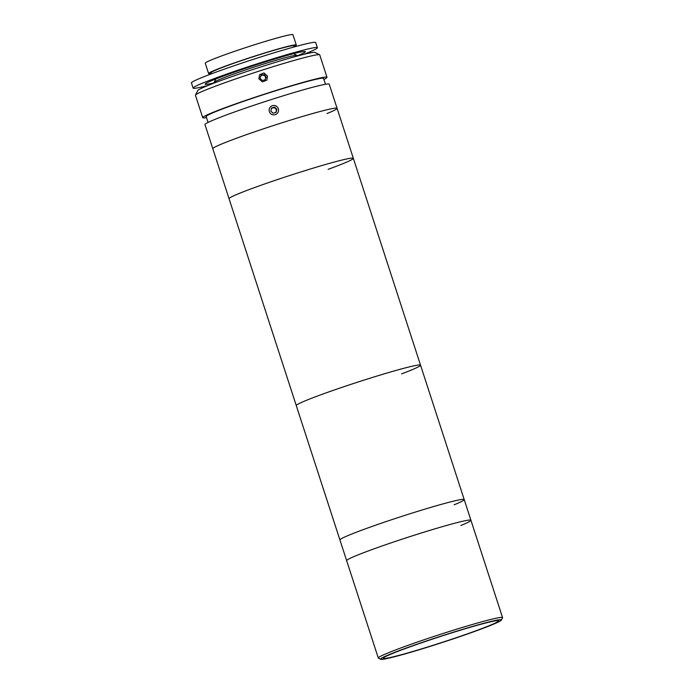 <?xml version="1.0" encoding="UTF-8"?>
<svg xmlns="http://www.w3.org/2000/svg" width="694" height="694" viewBox="0 0 694 694"><rect width="100%" height="100%" fill="white"/><g stroke="black" fill="none" stroke-linecap="round" stroke-linejoin="round"><path stroke-width="1.04" d="M491.604 624.99A63.527 3.218 162 0 0 501.372 620.089A63.527 3.218 162 0 0 459.194 630.421A63.527 3.218 162 0 0 390.375 654.095A63.527 3.218 162 0 0 380.702 659.3A63.527 3.218 162 0 0 425.726 647.754A63.527 3.218 162 0 0 491.604 624.99M380.702 659.3L378.421 658.138A65.34 3.305 -18 0 1 378.291 658.007A65.34 3.305 -18 0 1 388.371 652.785A65.34 3.305 -18 0 1 457.641 628.894A65.34 3.305 -18 0 1 502.569 617.625A65.34 3.305 -18 0 1 502.543 617.807L501.372 620.089M460.851 525.488A65.34 3.305 162 0 0 470.931 520.266A65.34 3.305 162 0 0 426.012 531.543A65.34 3.305 162 0 0 356.733 555.426A65.34 3.305 162 0 0 346.653 560.648L378.291 658.007M392.691 653.427A60.621 3.071 162 0 0 383.34 658.276A60.621 3.071 162 0 0 425.014 647.814A60.621 3.071 162 0 0 489.287 625.65A60.621 3.071 162 0 0 498.639 620.809A60.621 3.071 162 0 0 456.964 631.262A60.621 3.071 162 0 0 392.691 653.427M401.653 373.866A65.34 3.305 162 0 0 420.547 365.191A65.34 3.305 162 0 0 375.627 376.46A65.34 3.305 162 0 0 306.349 400.351A65.34 3.305 162 0 0 296.269 405.574L346.653 560.648A65.34 3.305 162 0 1 356.733 555.426A65.34 3.305 162 0 1 426.012 531.543A65.34 3.305 162 0 1 470.931 520.266L502.569 617.625M454.128 504.807A65.34 3.305 162 0 0 464.208 499.585A65.34 3.305 162 0 0 419.289 510.853A65.34 3.305 162 0 0 350.01 534.736A65.34 3.305 162 0 0 339.93 539.958A65.34 3.305 162 0 1 350.01 534.736A65.34 3.305 162 0 1 419.289 510.853A65.34 3.305 162 0 1 464.208 499.585L470.931 520.266M195.474 95.087L197.799 90.524A61.705 3.123 -18 0 1 207.298 85.77A61.705 3.123 -18 0 1 271.285 63.657A61.705 3.123 -18 0 1 315.024 52.44L319.596 54.757A65.34 3.305 162 0 0 273.28 66.633A65.34 3.305 162 0 0 205.528 90.047A65.34 3.305 162 0 0 195.474 95.087A65.34 3.305 162 0 0 195.448 95.269L202.726 117.685A65.34 3.305 162 0 0 206.517 117.598M323.89 79.454A65.34 3.305 162 0 0 327.004 77.303L319.726 54.895A65.34 3.305 162 0 0 319.596 54.757M267.494 76.045L266.843 80.114L262.471 81.883L258.879 78.812L259.539 74.726L263.911 72.948L267.494 76.045M327.004 77.303A65.34 3.305 162 0 0 282.085 88.572A65.34 3.305 162 0 0 212.806 112.463A65.34 3.305 162 0 0 202.726 117.685M325.46 84.286L323.551 78.422A61.705 3.123 162 0 0 281.122 89.066A61.705 3.123 162 0 0 215.695 111.63A61.705 3.123 162 0 0 206.179 116.557L208.079 122.422M327.004 113.556A65.34 3.305 162 0 0 337.084 108.333L329.242 84.2A65.34 3.305 162 0 0 284.323 95.468A65.34 3.305 162 0 0 215.045 119.359A65.34 3.305 162 0 0 204.964 124.582L296.269 405.574A65.34 3.305 162 0 1 315.163 396.899A65.34 3.305 162 0 1 382.177 374.474A65.34 3.305 162 0 1 420.547 365.191L464.208 499.585M337.084 108.333A65.34 3.305 162 0 0 292.165 119.602A65.34 3.305 162 0 0 222.887 143.493A65.34 3.305 162 0 0 212.806 148.716A65.34 3.305 162 0 1 238.033 137.69A65.34 3.305 162 0 1 302.489 116.479A65.34 3.305 162 0 1 337.084 108.333L353.333 158.327A65.34 3.305 162 0 0 318.737 166.473A65.34 3.305 162 0 0 254.273 187.675A65.34 3.305 162 0 0 229.055 198.71A65.34 3.305 162 0 1 247.949 190.026A65.34 3.305 162 0 1 314.955 167.601A65.34 3.305 162 0 1 353.333 158.327L420.547 365.191M211.262 73.477A46.099 2.334 -18 0 1 208.608 73.538A46.099 2.334 -18 0 1 231.249 64.013A46.099 2.334 -18 0 1 276.403 49.474A46.099 2.334 -18 0 1 296.295 45.041A46.099 2.334 -18 0 1 294.117 46.559M208.608 73.538L205.251 63.189A46.099 2.334 -18 0 1 227.892 53.672A46.099 2.334 -18 0 1 273.046 39.133A46.099 2.334 -18 0 1 292.937 34.7L296.295 45.041M214.351 82.994L214.16 82.404A43.557 2.203 -18 0 1 214.177 82.282A43.557 2.203 -18 0 1 236.481 73.078A43.557 2.203 -18 0 1 278.216 59.667A43.557 2.203 -18 0 1 296.928 55.39A43.557 2.203 -18 0 1 297.015 55.485L297.206 56.067M208.053 85.466A65.34 3.305 -18 0 1 193.114 88.095A65.34 3.305 -18 0 1 225.203 74.605A65.34 3.305 -18 0 1 289.198 54.002A65.34 3.305 -18 0 1 317.392 47.721A65.34 3.305 -18 0 1 303.764 54.366M193.114 88.095L191.431 82.924A65.34 3.305 -18 0 1 223.52 69.426A65.34 3.305 -18 0 1 287.516 48.823A65.34 3.305 -18 0 1 315.709 42.542L317.392 47.721M211.384 73.85L211.028 72.749A43.557 2.203 -18 0 1 232.421 63.753A43.557 2.203 -18 0 1 275.084 50.011A43.557 2.203 -18 0 1 293.883 45.83L294.239 46.932M214.29 82.794A52.631 2.663 -18 0 1 219.243 77.633A52.631 2.663 -18 0 1 282.597 56.7A52.631 2.663 -18 0 1 297.145 55.867M264.379 80.105A2.715 2.707 36.4 0 0 262.506 75.16A2.715 2.707 36.4 0 0 260.71 76.201M261.178 75.056L259.99 77.954L261.916 80.435L265.021 80.027L266.21 77.129L264.284 74.648L261.178 75.056M264.917 80.036L266.21 77.129M265.984 77.433L264.284 74.648M264.058 74.952L261.057 75.351M260.181 77.494A2.715 2.707 36.4 0 0 260.181 78.205M275.362 112.549A2.715 2.707 36.4 0 0 275.483 108.516A2.715 2.707 36.4 0 0 271.319 109.01M270.912 110.719A2.715 2.707 36.4 0 0 270.998 111.205M270.426 106.911A4.719 4.693 36.4 0 0 270.591 113.564A4.719 4.693 36.4 0 0 277.244 113.426A4.719 4.693 36.4 0 0 277.079 106.772A4.719 4.693 36.4 0 0 270.426 106.911M274.572 107.128L271.562 108.004L270.825 111.04L273.098 113.209L276.108 112.333L276.845 109.296L274.572 107.128L271.501 108.255M275.943 112.385L276.845 109.296M276.62 109.6L274.347 107.431M328.106 169.353A65.34 3.305 162 0 0 353.333 158.327M293.571 53.69L296.928 55.39M215.895 78.934L214.177 82.282"/></g></svg>
